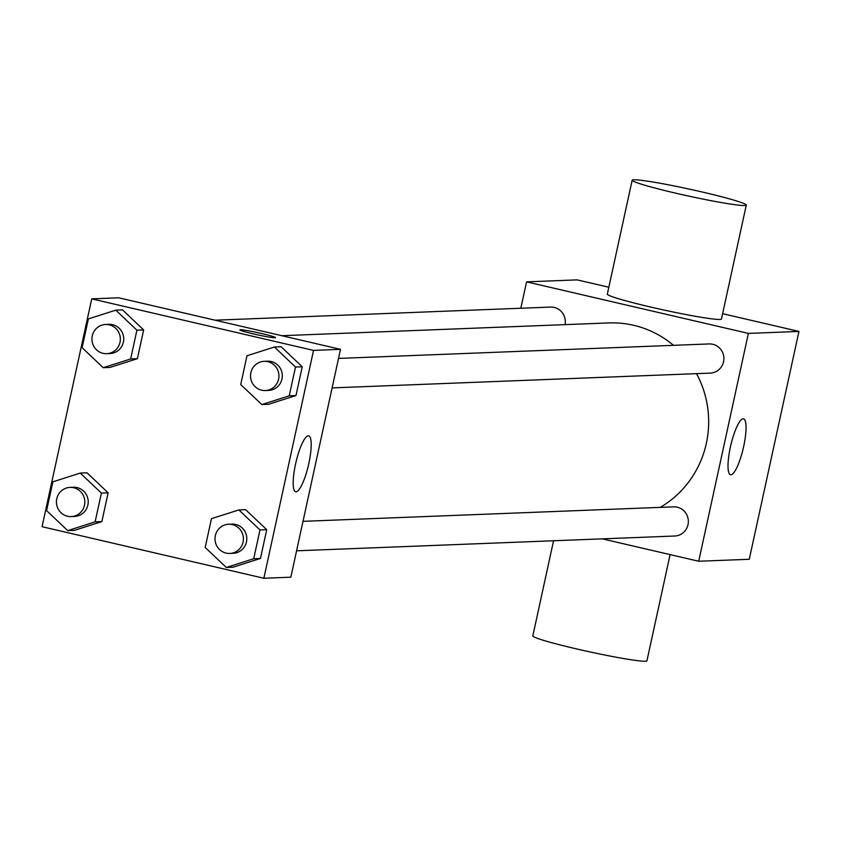 <?xml version="1.0" encoding="UTF-8"?>
<svg xmlns="http://www.w3.org/2000/svg" width="841" height="841" viewBox="0 0 841 841"><rect width="100%" height="100%" fill="white"/><g stroke="black" fill="none" stroke-linecap="round" stroke-linejoin="round"><path stroke-width="1.26" d="M520.821 308.237L526.582 281.851L577.136 279.874L608.831 287.244M722.619 313.682L798.95 331.428L749.268 559.276L698.703 561.252L602.345 538.86M673.494 345.325A98.702 96.032 -92.2 0 0 633.63 325.288A98.702 96.032 -92.2 0 0 608.789 322.923L281.819 335.706M660.259 507.365A98.702 96.032 -92.2 0 0 696.506 373.656M526.582 281.851L748.385 333.404L698.703 561.252M296.579 550.813L674.745 536.022A14.602 14.202 -92.2 0 0 677.278 507.197A14.602 14.202 -92.2 0 0 673.609 506.85L303.002 521.336M565.026 324.637A14.602 14.202 -92.2 0 0 550.54 307.081L215.065 320.19M338.524 358.424L709.131 343.937A14.602 14.202 87.8 0 1 723.891 357.972A14.602 14.202 87.8 0 1 710.267 373.11L332.1 387.901M748.385 333.404L798.95 331.428M743.139 418.797A28.71 6.413 -76.9 0 1 743.528 418.829A28.71 6.413 -76.9 0 1 743.276 448.253A28.71 6.413 -76.9 0 1 730.535 474.766A28.71 6.413 -76.9 0 1 730.587 446.203A28.71 6.413 -76.9 0 1 743.139 418.797M746.293 205.088L721.462 319.012A58.407 3.48 -167.7 0 1 650.913 307.102A58.407 3.48 -167.7 0 1 607.328 294.129L632.169 180.205A58.407 3.48 -167.7 0 1 689.977 189.257A58.407 3.48 -167.7 0 1 746.293 205.088A58.407 3.48 -167.7 0 1 675.754 193.178A58.407 3.48 -167.7 0 1 632.169 180.205M553.557 540.763L532.816 635.912A58.407 3.48 12.3 0 0 589.131 651.743A58.407 3.48 12.3 0 0 646.939 660.795L670.098 554.597M118.697 297.798L340.51 349.341L290.828 577.199L263.864 578.251L42.05 526.708L91.732 298.86L118.697 297.798M238.865 509.919L245.604 509.657L266.734 529.683L260.458 558.466L233.052 567.212L226.313 567.475L205.193 547.449L211.469 518.676L238.865 509.919L259.985 529.946L253.709 558.729L226.313 567.475M115.795 310.161L122.534 309.887L143.653 329.914L137.377 358.697L109.982 367.443L103.243 367.706L82.113 347.68L88.389 318.907L115.795 310.161L136.915 330.187L130.639 358.96L103.243 367.706M91.732 298.86L313.535 350.403L263.864 578.251M80.273 473.073L87.012 472.8L108.132 492.826L101.856 521.609L74.46 530.356L67.722 530.618L46.602 510.592L52.867 481.819L80.273 473.073L101.393 493.089L95.117 521.872L67.722 530.618M274.387 347.007L281.125 346.744L302.245 366.771L295.979 395.554L268.573 404.3L261.835 404.563L240.715 384.537L246.991 355.764L274.387 347.007L295.506 367.033L289.23 395.817L261.835 404.563M313.535 350.403L340.51 349.341M308.29 435.796A28.71 6.413 -76.9 0 1 308.679 435.827A28.71 6.413 -76.9 0 1 308.426 465.252A28.71 6.413 -76.9 0 1 295.685 491.764A28.71 6.413 -76.9 0 1 295.748 463.202A28.71 6.413 -76.9 0 1 308.29 435.796M253.488 333.93A18.25 1.083 -167.7 0 1 239.874 329.882A18.25 1.083 -167.7 0 1 257.935 332.7A18.25 1.083 -167.7 0 1 275.543 337.651A18.25 1.083 -167.7 0 1 253.488 333.93M239.874 329.882A18.25 1.083 -167.7 0 1 257.935 332.71A18.25 1.083 -167.7 0 1 275.533 337.661M265.304 390.508L268.678 390.382A14.602 14.202 -92.2 0 0 271.212 361.546A14.602 14.202 -92.2 0 0 267.543 361.199L264.169 361.325A14.602 14.202 -92.2 0 0 250.544 376.474A14.602 14.202 -92.2 0 0 278.886 377.262A14.602 14.202 -92.2 0 0 264.169 361.325M281.125 346.744L302.245 366.771L295.979 395.554L268.573 404.3M295.506 367.033L302.245 366.771M289.23 395.817L295.979 395.554M229.793 553.42L233.157 553.294A14.602 14.202 -92.2 0 0 235.69 524.458A14.602 14.202 -92.2 0 0 232.021 524.111L228.647 524.237A14.602 14.202 -92.2 0 0 215.023 539.386A14.602 14.202 -92.2 0 0 243.364 540.174A14.602 14.202 -92.2 0 0 228.647 524.237M245.604 509.657L266.734 529.683L260.458 558.466L233.052 567.212M259.985 529.946L266.734 529.683M253.709 558.729L260.458 558.466M106.712 353.651L110.087 353.525A14.602 14.202 -92.2 0 0 112.62 324.689A14.602 14.202 -92.2 0 0 108.941 324.342L105.577 324.479A14.602 14.202 -92.2 0 0 91.953 339.617A14.602 14.202 -92.2 0 0 120.295 340.405A14.602 14.202 -92.2 0 0 105.577 324.479M122.534 309.887L143.653 329.914L137.377 358.697L109.982 367.443M136.915 330.187L143.653 329.914M130.639 358.96L137.377 358.697M71.191 516.563L74.565 516.437A14.602 14.202 -92.2 0 0 77.099 487.601A14.602 14.202 -92.2 0 0 73.43 487.254L70.055 487.391A14.602 14.202 -92.2 0 0 56.431 502.529A14.602 14.202 -92.2 0 0 84.773 503.317A14.602 14.202 -92.2 0 0 70.055 487.391M87.012 472.8L108.132 492.826L101.856 521.609L74.46 530.356M101.393 493.089L108.132 492.826M95.117 521.872L101.856 521.609"/></g></svg>
